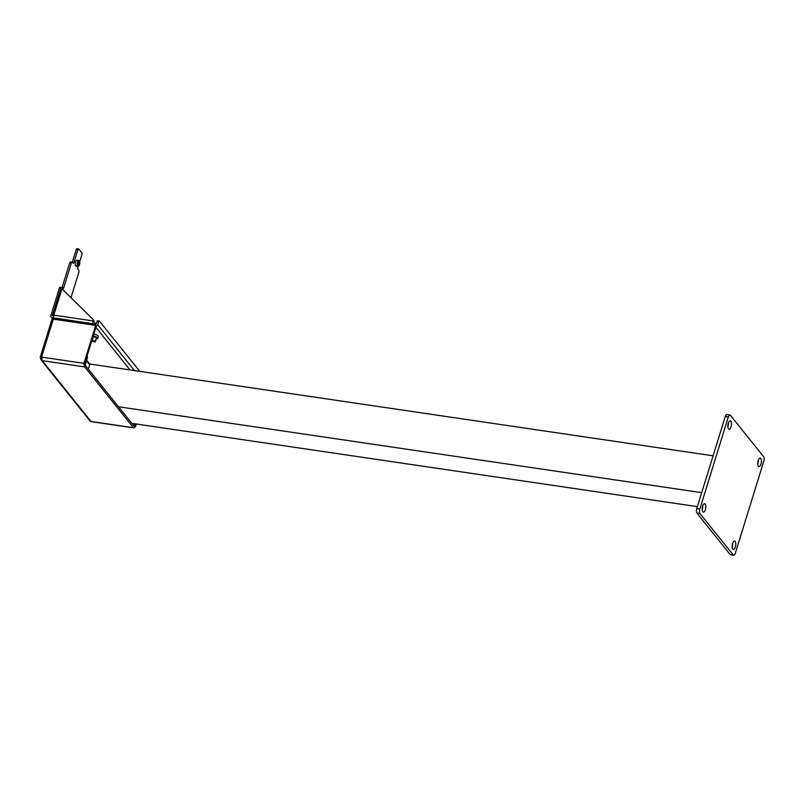 <?xml version="1.0" encoding="UTF-8"?>
<svg xmlns="http://www.w3.org/2000/svg" width="804" height="804" viewBox="0 0 804 804"><rect width="100%" height="100%" fill="white"/><g stroke="black" fill="none" stroke-linecap="round" stroke-linejoin="round"><path stroke-width="1.21" d="M713.098 455.818L89.917 364.041L88.319 369.187M697.369 506.641L131.766 423.336M701.701 492.661L118.459 406.754M728.484 428.884A4.241 1.739 98.4 0 0 729.057 429.246A4.241 1.739 98.4 0 0 731.248 426.06A4.241 1.739 98.4 0 0 730.856 421.216A4.241 1.739 98.4 0 0 730.293 420.844A4.241 1.739 98.4 0 0 728.092 424.04A4.241 1.739 98.4 0 0 728.484 428.884M727.861 426.713A4.241 1.739 98.4 0 0 728.414 422.934M732.756 549.082A4.241 1.739 98.4 0 0 733.328 549.444A4.241 1.739 98.4 0 0 735.519 546.248A4.241 1.739 98.4 0 0 735.137 541.404A4.241 1.739 98.4 0 0 734.565 541.042A4.241 1.739 98.4 0 0 732.374 544.238A4.241 1.739 98.4 0 0 732.756 549.082M732.132 546.901A4.241 1.739 98.4 0 0 732.695 543.122M758.413 466.199A4.241 1.739 98.4 0 0 758.986 466.561A4.241 1.739 98.4 0 0 761.177 463.365A4.241 1.739 98.4 0 0 760.795 458.521A4.241 1.739 98.4 0 0 760.222 458.159A4.241 1.739 98.4 0 0 758.021 461.355A4.241 1.739 98.4 0 0 758.413 466.199M757.79 464.019A4.241 1.739 98.4 0 0 758.353 460.24M702.827 511.766A4.241 1.739 98.4 0 0 703.399 512.128A4.241 1.739 98.4 0 0 705.59 508.942A4.241 1.739 98.4 0 0 705.198 504.098A4.241 1.739 98.4 0 0 704.636 503.726A4.241 1.739 98.4 0 0 702.435 506.922A4.241 1.739 98.4 0 0 702.827 511.766M702.204 509.595A4.241 1.739 98.4 0 0 702.756 505.816M729.931 415.015L726.866 414.562A3.397 1.387 98.4 0 0 725.258 416.542L696.756 508.63A3.397 1.387 98.4 0 0 696.907 513.083L730.163 554.539A3.397 1.387 98.4 0 0 730.625 554.83L733.69 555.283A3.397 1.387 98.4 0 0 735.288 553.303L763.8 461.205A3.397 1.387 98.4 0 0 763.639 456.752L730.384 415.306A3.397 1.387 98.4 0 0 729.931 415.015A3.397 1.387 98.4 0 0 728.323 416.985L699.822 509.083A3.397 1.387 98.4 0 0 699.972 513.535L733.238 554.991A3.397 1.387 98.4 0 0 733.69 555.283M79.707 261.762L81.827 254.928A1.698 0.693 98.4 0 0 81.747 252.707L78.862 249.109A1.698 0.693 98.4 0 0 78.631 248.969A1.698 0.693 98.4 0 0 77.827 249.954L74.028 262.235A1.698 0.693 -81.6 0 1 73.224 263.22A1.698 0.693 -81.6 0 1 73.003 263.079L72.38 262.305A1.698 0.693 98.4 0 0 72.149 262.154A1.698 0.693 98.4 0 0 71.355 263.149L63.747 287.701A1.698 0.693 -81.6 0 1 62.943 288.696A1.698 0.693 -81.6 0 1 62.722 288.546L62.008 287.661A1.698 0.693 98.4 0 0 61.777 287.52A1.698 0.693 98.4 0 0 60.983 288.505L59.335 288.264L50.903 315.48A2.151 1.839 -38.7 0 0 52.25 317.711L93.234 323.751A2.151 0.884 98.4 0 1 93.133 320.927L53.798 315.138A2.151 0.693 -162.8 0 0 52.441 315.379A2.151 0.693 -162.8 0 0 52.561 315.721L53.597 316.183M93.133 320.927L93.224 320.645A1.698 1.447 -38.7 0 0 92.922 319.248L63.054 289.902A1.698 1.447 -38.7 0 0 62.3 289.541L61.747 289.45L53.798 315.138A2.151 0.884 98.4 0 0 53.898 317.962M93.103 319.479L93.515 319.992A1.698 1.447 141.3 0 1 93.817 321.389L93.224 320.645M95.867 324.736L93.817 321.389M71.043 297.751A1.698 0.693 -81.6 0 1 71.194 296.988L78.802 272.435A1.698 0.693 98.4 0 0 78.722 270.204L78.099 269.43A1.698 0.693 -81.6 0 1 78.018 267.209L78.269 266.395M71.355 263.149L69.697 262.908L62.099 287.46L63.747 287.701M69.697 262.908A1.698 0.693 -81.6 0 1 70.501 261.913L72.149 262.154M72.3 262.225A1.698 0.693 98.4 0 0 72.38 261.993L74.028 262.235M77.827 249.954L76.179 249.712L72.38 261.993M76.179 249.712A1.698 0.693 -81.6 0 1 76.983 248.717L78.631 248.969M59.335 288.264A1.698 0.693 -81.6 0 1 60.129 287.279L61.777 287.52M93.234 323.751L93.716 324.344M52.441 315.379L60.39 289.691A2.151 0.693 17.2 0 1 61.747 289.45M78.651 266.114A2.985 1.226 -81.6 0 1 78.581 266.194A2.985 1.226 -81.6 0 1 77.988 266.425A2.985 1.226 -81.6 0 1 77.154 263.933A2.985 1.226 -81.6 0 1 78.862 260.516A2.985 1.226 -81.6 0 1 79.355 260.908A2.985 1.226 -81.6 0 1 79.405 260.998M77.988 266.425L76.068 266.144A2.985 1.226 -81.6 0 1 75.224 263.642A2.985 1.226 -81.6 0 1 76.933 260.225L78.862 260.516M79.787 263.059A2.814 1.146 -81.6 0 1 78.732 266.054A2.814 1.146 -81.6 0 1 77.385 263.923A2.814 1.146 -81.6 0 1 78.209 261.189A2.814 1.146 -81.6 0 1 79.465 261.079A2.814 1.146 -81.6 0 1 79.787 263.059M77.857 263.752A1.698 0.693 -81.6 0 1 78.501 261.943A1.698 0.693 -81.6 0 1 79.315 263.23A1.698 0.693 -81.6 0 1 78.812 264.878A1.698 0.693 -81.6 0 1 78.058 264.948A1.698 0.693 -81.6 0 1 77.857 263.752M78.35 262.114A1.367 0.563 -81.6 0 1 78.48 262.094A1.367 0.563 -81.6 0 1 78.872 263.24A1.367 0.563 -81.6 0 1 78.088 264.797A1.367 0.563 -81.6 0 1 77.968 264.747M54.451 318.846A2.151 1.839 -38.7 0 0 53.657 319.188M95.917 327.349L95.324 326.605A1.357 1.156 -38.7 0 0 95.153 325.57L95.756 326.313A1.357 1.156 141.3 0 1 95.917 327.349L84.933 362.855A1.357 1.156 141.3 0 1 83.325 363.9L82.732 363.157L41.557 357.097A2.151 0.693 -162.8 0 0 40.2 357.328A2.151 0.693 -162.8 0 0 40.311 357.679L40.914 358.433A2.151 1.839 -38.7 0 0 42.26 360.664A2.151 0.884 -81.6 0 1 42.16 357.84L42.089 358.081M95.344 325.811L96.972 321.56A1.357 0.553 -81.6 0 1 97.616 320.766A1.357 0.553 -81.6 0 1 97.797 320.876M95.817 326.414A2.151 1.839 -38.7 0 0 97.706 324.766L98.621 321.801L96.972 321.56M98.621 321.801A1.357 0.553 98.4 0 1 99.264 321.007A1.357 0.553 98.4 0 1 99.445 321.128L139.765 371.378M41.989 358.594L40.914 358.433M133.434 427.708L84.661 366.915L42.26 360.664L91.033 421.467L133.434 427.708A2.151 0.884 98.4 0 0 133.725 427.899L91.324 421.648A2.151 0.884 -81.6 0 1 91.033 421.467A2.151 1.839 141.3 0 1 89.958 420.864L41.185 360.071M134.801 423.788L133.987 426.09L85.174 365.257L87.495 357.267L86.902 356.524L84.561 364.091A2.151 0.884 98.4 0 0 84.661 366.915M133.725 427.899A2.151 0.884 98.4 0 0 134.74 426.643L135.585 423.899L135.132 425.427L135.725 426.17L136.389 424.02M95.666 324.776A2.151 0.884 98.4 0 0 95.374 324.585A2.151 0.884 98.4 0 0 94.611 325.228M54.159 319.258A2.151 0.884 -81.6 0 1 54.923 318.625L95.374 324.585M87.073 355.921L87.334 356.232A1.357 1.156 141.3 0 1 87.495 357.267M135.725 426.17A1.357 1.156 141.3 0 1 134.519 427.205M40.2 357.328L51.948 319.369A2.151 0.693 17.2 0 1 53.305 319.138L94.48 325.198A1.357 1.156 -38.7 0 1 95.153 325.57M83.325 363.9L84.561 364.091M95.324 326.605L84.34 362.112L84.933 362.855M82.732 363.157A1.357 1.156 -38.7 0 0 84.34 362.112M93.184 336.203A2.985 0.965 17.2 0 1 97.565 337.881A2.985 0.965 17.2 0 1 97.716 338.363A2.985 0.965 17.2 0 1 97.445 338.625A2.985 0.965 17.2 0 1 97.334 338.675M93.777 334.273A2.985 0.965 17.2 0 1 98.158 335.951A2.985 0.965 17.2 0 1 98.319 336.434L97.716 338.363M93.103 336.434A2.814 0.915 17.2 0 1 97.354 338.012A2.814 0.915 17.2 0 1 97.244 338.725A2.814 0.915 17.2 0 1 96.178 338.836M93.194 337.268A1.698 0.553 17.2 0 1 93.344 336.987A1.698 0.553 17.2 0 1 94.902 337.097A1.698 0.553 17.2 0 1 96.349 337.871A1.698 0.553 17.2 0 1 96.4 337.931A1.698 0.553 17.2 0 1 96.359 338.243M92.209 341.117A1.658 0.533 17.2 0 1 92.138 341.027A1.658 0.533 17.2 0 1 92.098 340.816A1.658 0.533 17.2 0 1 94.068 340.876A1.658 0.533 17.2 0 1 95.264 341.8A1.658 0.533 17.2 0 1 95.113 341.941A1.658 0.533 17.2 0 1 95.003 341.981M93.988 341.067L94.922 342.032L92.249 341.208L93.988 341.067M728.323 416.985L725.258 416.542M699.822 509.083L696.756 508.63M699.972 513.535L696.907 513.083M733.238 554.991L730.163 554.539M52.25 317.711L53.396 319.148M130.077 369.951L95.917 327.369M89.847 364.272L86.581 360.212M86.42 360.735L89.676 364.795M97.706 324.766L134.469 370.604M41.557 357.097L53.305 319.138M51.175 317.118L52.752 319.087M93.013 319.359L93.616 320.103M99.264 321.007L97.616 320.766M95.264 341.8L96.43 338.022M92.098 340.816L93.264 337.037"/></g></svg>
